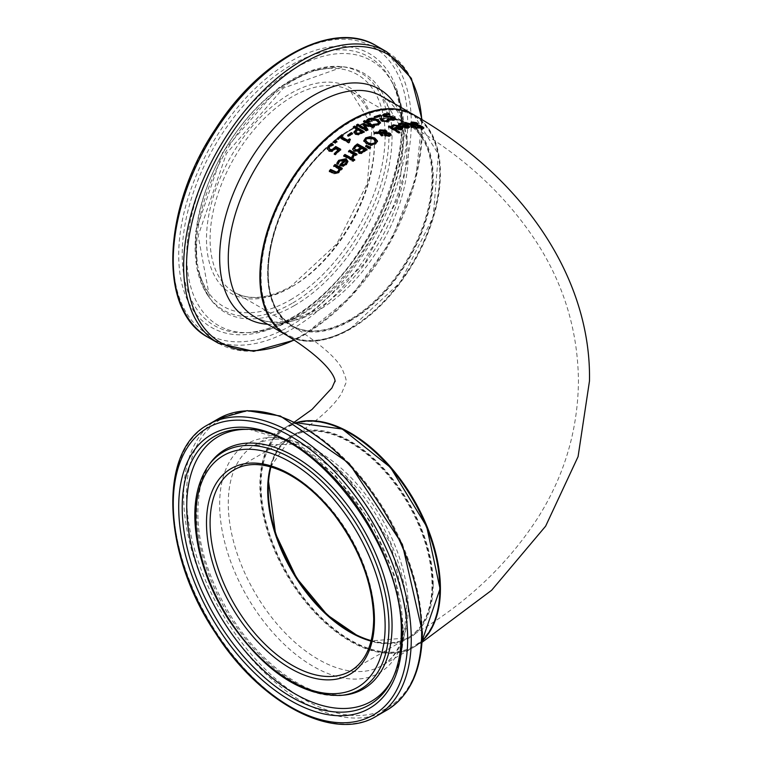 <?xml version="1.0" encoding="UTF-8"?>
<svg xmlns="http://www.w3.org/2000/svg" width="762" height="762" viewBox="0 0 762 762"><rect width="100%" height="100%" fill="white"/><g stroke="black" fill="none" stroke-linecap="round" stroke-linejoin="round"><path stroke-width="0.57" stroke-dasharray="3.81 2.86" d="M338.318 150.495L335.766 149.066L332.127 151.733L328.822 151.409L327.384 148.8M340.195 149.704L340.69 149.981L335.423 155L334.289 154.372L334.775 153.905M331.832 144.418L333.185 145.19L329.86 147.104L329.06 148.771M340.69 149.257L340.69 149.981M335.423 154.257L335.423 155M334.289 153.638L334.289 154.372M335.766 148.342L335.766 149.066M331.546 145.218L331.546 145.942M333.099 144.551L333.099 145.275M333.185 144.466L333.185 145.19M404.536 126.025L406.441 125.72L401.479 124.53L399.879 125.559L398.555 124.758L399.25 124.282M409.537 127.178L408.27 128.473L405.384 128.368L401.45 126.625L402.346 126.435M401.66 123.768L405.727 124.587M408.213 127.264L407.365 126.292L403.565 126.94L407.441 127.825M407.365 125.549L407.365 126.292M400.317 124.282L400.317 125.016M399.945 124.816L399.945 125.54M399.879 124.835L399.879 125.559M398.555 124.035L398.555 124.758M401.45 125.901L401.45 126.625M405.384 127.635L405.384 128.368M396.011 125.263L397.24 125.425M402.612 128.511L402.393 129.511L401.326 130.007L398.44 130.121L394.506 128.492L395.288 128.245M398.44 129.416L398.44 130.121M394.506 127.778L394.506 128.492M391.611 125.92L391.611 126.635L392.297 126.044M392.935 126.711L392.935 127.425L391.611 126.635M393.002 126.692L392.935 127.425M393.373 126.073L393.002 127.397M399.498 127.083L394.535 126.159L393.373 126.778M398.478 129.416L400.393 129.388M401.269 128.664L400.421 127.645L396.621 128.683M400.421 126.921L400.421 127.645M423.605 128.159L423.853 128.626L422.31 129.102L418.833 128.692L417.309 127.73L421.119 128.387L421.596 127.511L412.052 124.682L411.07 123.101M421.119 128.245L421.596 126.721M412.518 122.844L416.414 123.463L418.024 124.463L413.718 123.53L413.185 124.52L422.796 127.53M418.833 127.921L418.833 128.692M417.309 126.959L417.309 127.73M417.405 127.025L417.405 127.73M417.928 123.663L417.928 124.454M418.024 123.663L418.024 124.463M398.593 132.54L398.593 133.245L388.563 127.244L389.782 126.825M388.563 126.54L388.563 127.244M399.802 132.131L399.802 132.836L398.593 133.245M399.05 132.378L399.802 132.836M416.204 128.149L417.3 128.835L416.09 128.911L414.023 127.616L411.785 127.825L410.785 127.197L413.023 126.987L408.022 124.006L405.736 124.082L404.651 123.415L405.794 123.149M415.052 126.863L416.052 127.492L415.233 127.53M406.27 123.13L409.099 123.806M411.785 127.073L411.785 127.825M410.785 126.454L410.785 127.197M408.022 123.254L408.022 124.006M405.813 123.33L405.813 124.073M405.736 123.339L405.736 124.082M404.651 122.672L404.651 123.415M414.023 126.854L414.023 127.616M416.09 128.149L416.09 128.911M417.3 128.073L417.3 128.835M416.052 126.73L416.052 127.492M371.275 144.875L371.275 145.571L366.417 144.275L363.893 140.808M377.457 141.332L375.666 144.266L371.275 145.571M375.685 141.046L375.685 141.742L373.57 139.598L370.113 138.436L367.427 138.836L365.655 140.532M382.353 135.226L382.981 135.598L381.724 136.236L378.905 133.855L374.237 133.683L375.885 132.807M390.992 134.874L389.877 136.503L385.467 136.474L384.534 135.522L384.924 134.188L380.333 133.912M378.571 132.94L378.533 132.045M385.696 133.36L384.724 131.693L380.609 131.378L379.705 132.988M389.115 135.998L389.001 134.645L387.887 134.245L385.991 134.169L385.81 135.084M387.887 133.54L387.887 134.245M385.991 133.474L385.991 134.169M382.981 134.903L382.981 135.598M381.724 135.541L381.724 136.236M378.905 133.16L378.905 133.855M374.237 132.998L374.237 133.683M391.068 134.56L391.068 135.255M369.113 148.314L369.113 149.009L365.655 146.723L366.532 146.094M365.655 146.018L365.655 146.723M370.542 147.295L369.113 149.009M369.951 147.714L370.542 147.99M366.493 149.685L367.036 149.99L361.579 153.724L358.816 153.572L358.054 151.314L353.873 151.486L352.711 149.381M360.797 148.19L357.245 146.218L354.444 149L354.444 148.295M364.665 150.343L361.864 148.79L359.264 151.267M361.864 148.085L361.864 148.79M357.245 145.513L357.245 146.218M361.579 153.019L361.579 153.724M358.054 150.6L358.054 151.314M367.036 149.285L367.036 149.99M353.092 157.439L353.092 158.153L351.834 157.477L352.606 156.858M351.834 156.762L351.834 157.477M351.901 156.791L351.901 157.42M354.663 154.562L353.092 158.153M355.74 155.143L355.74 155.858L354.663 155.277M353.644 154.724L348.539 151.924L349.748 150.866M348.539 151.209L348.539 151.924M356.949 154.105L355.74 155.858M356.445 154.534L356.949 154.819M351.673 158.791L352.168 159.058L350.958 160.191L343.757 156.315L344.243 155.848M352.168 158.334L352.168 159.058M350.958 159.468L350.958 160.191M343.757 155.581L343.757 156.315M353.33 160.849L353.33 161.582L352.073 160.906L352.568 160.449M352.073 160.182L352.073 160.906M354.701 159.582L353.33 161.582M353.444 159.629L354.701 160.306M344.719 160.62L339.757 161.63L338.157 164.678L336.833 163.973L337.528 162.601M347.901 161.706L346.548 164.792L343.662 166.507L340.395 166.068L339.738 165.716L340.214 165.211M346.491 162.458L345.643 161.115L341.843 164.963M345.643 160.382L345.643 161.115M338.604 162.582L338.604 163.335M338.223 163.849L338.223 164.602M338.157 163.925L338.157 164.678M336.833 163.23L336.833 163.973M339.738 164.963L339.738 165.716M343.662 165.764L343.662 166.507M386.41 114.329L389.887 115.357L385.582 115.148L385.048 116.538M389.887 114.614L389.887 115.357M389.792 114.633L389.792 115.367M391.668 117.177L392.24 117.291M395.602 119.053L394.173 120.425L390.696 120.672L389.172 119.767L390.592 119.891M394.03 119.158L390.716 117.862L383.915 116.977L382.848 115.272M389.268 119.101L389.268 119.748M389.172 119.043L389.172 119.767M390.696 119.948L390.696 120.672M341.757 168.726L342.233 168.964L341.014 170.278L340.214 169.869L339.033 172.822L334.051 174.041L329.375 171.65L329.832 171.098M339.195 169.345L333.813 166.545L334.28 166.03M333.813 165.783L333.813 166.545M342.233 168.212L342.233 168.964M341.014 169.526L341.014 170.278M340.214 169.116L340.214 169.869M329.375 170.859L329.375 171.65M380.476 122.777L378.676 125.159L374.904 125.968L373.361 125.063L375.352 125.006M376.742 125.025L376.742 125.73M374.904 125.263L374.904 125.968M373.361 124.368L373.361 125.063M373.466 124.425L373.466 125.016M366.598 120.434L366.598 121.129L367.332 120.244M368.122 121.32L368.122 122.015L366.598 121.129M368.217 121.272L368.122 122.015M368.465 120.367L368.217 121.968M378.733 123.092L376.685 121.063L372.894 119.71L369.846 119.996L368.465 121.063M380.057 116.605L375.352 118.072L374.237 117.424L374.999 117.167M388.649 120.806L389.172 121.12L387.296 122.139L381.8 121.482L380.371 120.186L379.99 117.729M381.476 116.405L381.505 118.424M389.172 120.396L389.172 121.12M380.371 119.482L380.371 120.186M379.981 117.377L380.019 118.815M381.514 115.71L381.514 116.424M375.352 117.367L375.352 118.072M374.237 116.719L374.237 117.424M364.179 131.607L364.179 132.293L358.654 135.055L355.225 134.503L353.968 132.369M356.883 129.607L353.311 127.549L354.587 126.768M353.311 126.854L353.311 127.549M363.588 131.959L364.179 132.293M361.798 132.436L357.978 130.235L355.635 132.417M357.978 129.54L357.978 130.235M367.551 129.664L367.894 130.159L366.122 131.159L356.53 125.616L357.807 124.892M373.694 126.502L374.352 126.883L372.608 127.711L364.874 125.825M371.837 126.673L363.569 121.872L364.76 121.301M366.074 129.673L362.95 125.054L363.731 124.644M363.569 121.177L363.569 121.872M374.352 126.187L374.352 126.883M372.608 127.016L372.608 127.711M362.95 124.358L362.95 125.054M367.894 129.473L367.894 130.159M366.122 130.464L366.122 131.159M356.53 124.92L356.53 125.616M348.844 135.865L348.844 136.569L347.682 135.903L348.215 135.503M347.682 135.198L347.682 135.903M352.473 133.274L352.473 133.969L348.844 136.569M351.311 133.302L352.473 133.969M349.263 141.999L349.672 142.38L348.682 143.17L340.033 138.265L338.328 139.665L337.347 139.103L337.852 138.684M349.444 139.589L350.32 140.084L349.215 141.227M342.033 135.36L343.014 135.922L341.271 137.284M350.32 139.379L350.32 140.084M349.672 141.675L349.672 142.38M348.682 142.465L348.682 143.17M343.014 135.217L343.014 135.922M340.033 137.56L340.033 138.265M338.328 138.951L338.328 139.665M337.347 138.398L337.347 139.103M335.356 142.713L335.356 143.427L333.527 142.389L334.013 141.951M333.527 141.675L333.527 142.389M336.899 141.37L335.356 143.427M336.404 141.799L336.899 142.084M296.075 422.672A127.235 73.457 -120 0 0 286.826 426.644A127.235 73.457 -120 0 0 286.826 573.567A127.235 73.457 -120 0 0 414.061 647.024A127.235 73.457 -120 0 0 422.129 641.004M414.061 114.976A127.235 73.457 -60 0 1 440.417 173.222A127.235 73.457 -60 0 1 384.877 301.266A127.235 73.457 -60 0 1 286.826 335.356M439.817 588.426A126.387 72.971 -120 0 0 305.762 421.662A126.387 72.971 -120 0 0 305.762 600.408A126.387 72.971 -120 0 0 439.817 588.426M350.444 328.365A126.387 72.971 -60 0 1 273.044 218.256A126.387 72.971 -60 0 1 427.844 128.883A126.387 72.971 -60 0 1 350.444 328.365M270.939 466.963A116.215 67.094 60 0 1 292.341 436.188A116.215 67.094 60 0 1 381.895 467.325A116.215 67.094 60 0 1 432.616 584.273A116.215 67.094 60 0 1 408.546 637.47A116.215 67.094 60 0 1 371.189 640.623M432.616 177.727A116.215 67.094 120 0 0 408.546 124.53A116.215 67.094 120 0 0 292.341 191.624A116.215 67.094 120 0 0 292.341 325.812A116.215 67.094 120 0 0 381.895 294.675A116.215 67.094 120 0 0 432.616 177.727M433.216 584.625A117.062 67.58 60 0 1 309.058 595.713A117.062 67.58 60 0 1 309.058 430.168A117.062 67.58 60 0 1 433.216 584.625M350.444 320.745A117.062 67.58 120 0 0 422.129 135.988A117.062 67.58 120 0 0 278.759 218.761A117.062 67.58 120 0 0 350.444 320.745M334.947 149.19L334.947 149.924M332.127 151L332.127 151.733M328.822 150.676L328.822 151.409M329.86 146.38L329.86 147.104M327.355 148.533L327.355 149.266M401.479 123.806L401.479 124.53M402.117 126.301L402.117 127.025M408.27 127.74L408.27 128.473M401.326 129.292L401.326 130.007M395.173 128.178L395.173 128.883M394.535 125.444L394.535 126.159M422.31 128.311L422.31 129.102M418.852 125.72L418.852 126.511M416.376 125.387L416.376 126.159M412.052 123.92L412.052 124.682M413.718 122.758L413.718 123.53M409.585 124.101L409.585 124.854M406.546 123.082L406.546 123.825M366.417 143.57L366.417 144.275M363.874 140.684L363.874 141.38M375.666 143.58L375.666 144.266M373.57 138.903L373.57 139.598M389.001 133.95L389.001 134.645M380.609 130.683L380.609 131.378M384.724 130.997L384.724 131.693M385.696 131.969L385.696 132.664M385.467 135.779L385.467 136.474M389.877 135.807L389.877 136.503M381.105 135.179L381.105 135.874M360.416 149.209L360.416 149.914M356.216 146.323L356.216 147.028M364.493 151.228L364.493 151.924M358.816 152.867L358.816 153.572M353.873 150.781L353.873 151.486M353.625 157.02L353.625 157.734M339.757 160.887L339.757 161.63M340.395 165.316L340.395 166.068M346.548 164.049L346.548 164.792M385.582 114.424L385.582 115.148M394.173 119.701L394.173 120.425M383.915 116.253L383.915 116.977M388.239 117.234L388.239 117.958M390.716 117.129L390.716 117.862M393.459 117.796L393.459 118.529M339.033 172.05L339.033 172.822M334.051 173.26L334.051 174.041M378.676 124.463L378.676 125.159M369.846 119.301L369.846 119.996M372.894 119.005L372.894 119.71M376.685 120.367L376.685 121.063M387.296 121.425L387.296 122.139M381.8 120.777L381.8 121.482M355.225 133.807L355.225 134.503M358.654 134.36L358.654 135.055M361.769 133.083L361.769 133.779M357.102 130.083L357.102 130.778M349.844 319.707A116.215 67.094 -60 0 1 291.741 325.46A116.215 67.094 -60 0 1 291.741 191.272A116.215 67.094 -60 0 1 407.946 124.177A116.215 67.094 -60 0 1 425.758 217.303A116.215 67.094 -60 0 1 349.844 319.707M292.265 286.464A116.215 67.094 120 0 0 368.179 184.061A116.215 67.094 120 0 0 350.368 90.935A116.215 67.094 120 0 0 234.153 158.029A116.215 67.094 120 0 0 234.163 292.217A116.215 67.094 120 0 0 292.265 286.464M413.766 114.805L438.36 154.095L433.197 216.989L400.136 282.521L350.272 328.755C325.507 342.652 304.162 344.738 286.226 335.013A127.235 73.457 120 0 0 349.844 328.708A127.235 73.457 120 0 0 432.968 216.589A127.235 73.457 120 0 0 413.461 114.633M318.249 310.467A127.235 73.457 -60 0 1 254.622 316.773C270.024 325.65 289.96 323.431 314.43 310.086L364.95 263.195L398.85 196.291L404.374 133.026L381.867 96.383A127.235 73.457 -60 0 1 401.364 198.349A127.235 73.457 -60 0 1 318.249 310.467M290.465 287.503A118.758 68.561 -60 0 1 217.742 184.042A118.758 68.561 -60 0 1 363.188 100.07A118.758 68.561 -60 0 1 290.465 287.503M290.465 299.857A133.883 77.295 120 0 0 372.447 88.544A133.883 77.295 120 0 0 208.483 183.213A133.883 77.295 120 0 0 290.465 299.857M290.465 325.869A165.745 95.698 120 0 0 391.963 64.275A165.745 95.698 120 0 0 188.966 181.47A165.745 95.698 120 0 0 290.465 325.869M376.409 45.834A168.297 97.165 -60 0 1 402.203 180.689A168.297 97.165 -60 0 1 292.265 328.984A168.297 97.165 -60 0 1 208.121 337.328M218.494 343.31A168.297 97.165 120 0 0 302.638 334.975A168.297 97.165 120 0 0 412.585 186.68A168.297 97.165 120 0 0 386.782 51.826M290.465 319.583A158.048 91.249 -60 0 1 193.681 181.889A158.048 91.249 -60 0 1 387.248 70.142A158.048 91.249 -60 0 1 290.465 319.583M421.748 119.51A166.621 96.203 -60 0 1 304.333 334.585A166.621 96.203 -60 0 1 294.313 339.881M267.605 324.26A132.264 76.362 120 0 0 313.172 311.639A132.264 76.362 120 0 0 394.84 103.88M292.046 303.371A137.065 79.134 -60 0 1 208.178 295.97A137.065 79.134 -60 0 1 223.504 151.886A137.065 79.134 -60 0 1 340.633 66.561A137.065 79.134 -60 0 1 385.648 166.459A137.065 79.134 -60 0 1 292.046 303.371M294.313 305.629A138.236 79.81 -60 0 1 209.731 298.171A138.236 79.81 -60 0 1 225.19 152.857A138.236 79.81 -60 0 1 343.31 66.808A138.236 79.81 -60 0 1 388.706 167.554A138.236 79.81 -60 0 1 294.313 305.629M291.808 317.868A155 89.487 120 0 0 391.277 80.753A155 89.487 120 0 0 214.312 146.571A155 89.487 120 0 0 245.793 332.746A155 89.487 120 0 0 291.808 317.868M294.856 317.916A152.895 88.278 -60 0 1 249.46 332.584A152.895 88.278 -60 0 1 218.408 148.933A152.895 88.278 -60 0 1 392.982 84.011A152.895 88.278 -60 0 1 294.856 317.916M371.075 641.099A116.215 67.094 -120 0 0 407.946 637.823A116.215 67.094 -120 0 0 432.016 584.625A116.215 67.094 -120 0 0 381.295 467.668A116.215 67.094 -120 0 0 291.741 436.54A116.215 67.094 -120 0 0 270.462 466.83M270.615 466.877L291.741 436.54L234.163 469.783A116.215 67.094 60 0 1 323.707 500.92A116.215 67.094 60 0 1 374.437 617.868A116.215 67.094 60 0 1 350.368 671.065L407.946 637.823L371.113 640.947M422.138 640.756A127.235 73.457 60 0 1 413.461 647.367A127.235 73.457 60 0 1 286.226 573.91A127.235 73.457 60 0 1 286.226 426.987A127.235 73.457 60 0 1 296.294 422.777L286.226 426.987L254.622 445.227A127.235 73.457 -120 0 0 254.622 592.15A127.235 73.457 -120 0 0 381.867 665.617A127.235 73.457 -120 0 0 408.213 607.371A127.235 73.457 -120 0 0 352.673 479.317A127.235 73.457 -120 0 0 254.622 445.227L297.618 444.055L349.644 480.47L390.63 543.277L405.984 610.486C405.298 638.337 397.259 656.72 381.867 665.617L413.461 647.367L422.138 640.785M208.121 424.672A168.297 97.165 -120 0 0 208.112 619.001A168.297 97.165 -120 0 0 376.409 716.166M386.782 710.174A168.297 97.165 60 0 1 218.494 613.01A168.297 97.165 60 0 1 218.494 418.69M422.148 631.479A166.621 96.203 -120 0 0 245.421 411.623A166.621 96.203 -120 0 0 245.421 647.262A166.621 96.203 -120 0 0 422.148 631.479M406.698 612.343A132.264 76.362 60 0 1 266.414 624.878A132.264 76.362 60 0 1 266.414 437.826A132.264 76.362 60 0 1 406.698 612.343M208.178 466.03A137.065 79.134 -120 0 0 223.504 610.114A137.065 79.134 -120 0 0 340.633 695.439M209.731 463.829A138.236 79.81 -120 0 0 225.19 609.143A138.236 79.81 -120 0 0 343.31 695.192L327.403 694.392C292.151 688.4 251.127 651.558 228.171 611.41C200.244 563.489 191.624 519.16 202.33 478.412L209.731 463.829M392.106 679.609A152.895 88.278 -120 0 0 392.982 677.99C399.936 664.426 403.412 648.376 403.403 629.85L394.973 576.663L371.104 522.494L335.07 475.078L292.494 442.303L249.46 429.416L245.793 429.254A155 89.487 60 0 1 401.412 633.955A155 89.487 60 0 1 391.277 681.247L392.982 677.99A152.895 88.278 -120 0 0 402.965 631.346A152.895 88.278 -120 0 0 249.46 429.416A152.895 88.278 -120 0 0 247.631 429.358M327.355 149.161L327.355 148.428M409.642 127.578L409.642 126.835M402.698 128.883L402.698 128.168M423.853 128.626L423.853 127.825M412.547 123.863L412.547 123.092M363.865 141.151L363.865 140.456M386.991 132.54L386.991 131.845M378.504 132.369L378.504 131.683M347.92 162.068L347.92 161.334M384.41 115.834L384.41 115.11M395.716 119.434L395.716 118.691M286.826 426.644L294.599 421.938M414.061 647.024L422.043 642.309M408.546 637.47C463.41 606.285 506.578 566.299 538.058 517.522C564.461 475.583 577.929 430.082 578.453 381C577.929 331.984 564.499 286.531 538.153 244.64C506.673 195.786 463.467 155.743 408.546 124.53M292.341 436.188C310.077 426.834 333.213 407.746 341.662 393.182L345.824 383.2C346.853 381.905 346.015 378.114 343.319 371.827C339.766 360.769 322.774 345.424 292.341 325.812M291.741 325.46C267.148 308.429 261.757 276.025 275.549 228.248C296.704 157.115 371.389 99.203 407.946 124.177L350.368 90.935L372.142 125.711L367.36 183.309L336.842 243.783L290.989 286.341C268.5 298.809 249.555 300.771 234.163 292.217L291.741 325.46M422.043 119.691L415.766 178.88L390.83 241.154L351.387 296.275L303.914 335.109L294.599 340.062M208.178 295.97L196.739 267.776L195.596 231.791L222.98 151.59L278.749 87.763L310.486 70.752L340.633 66.561L343.31 66.808L283.416 88.04L226.419 153.572L198.177 235.687L209.731 298.171L208.178 295.97M391.277 80.753C426.349 138.074 368.227 277.692 291.17 318.03C275.158 327.193 260.033 332.099 245.793 332.746L249.46 332.584C264.69 331.822 280.33 326.803 296.37 317.544C371.999 276.911 428.311 144.609 392.982 84.011L391.277 80.753"/><path stroke-width="1.14" d="M334.289 154.372L338.318 150.495L338.318 149.771L335.766 148.342L332.127 151L328.822 150.676L327.355 148.428M329.06 148.514L330.137 150.124L332.061 150.371L335.737 147.218L340.69 149.981M327.355 149.266L328.774 146.456L331.832 144.418L333.185 145.19M327.355 148.533L328.774 145.723L331.832 143.694L333.185 144.466L329.86 146.38L329.06 148.038L330.137 149.39L332.061 149.638L332.061 150.371M332.061 149.638L335.737 146.495L335.737 147.218M335.737 146.495L340.69 149.257L335.423 154.257L334.289 153.638L338.318 149.771M331.832 143.694L331.832 144.418M398.555 124.758L401.66 123.768M402.346 126.435L404.536 126.025M405.727 124.587L409.537 127.178M403.565 126.216L405.422 127.016L408.213 126.53L407.365 125.549L403.565 126.216L404.327 127.349M407.337 127.111L407.337 127.835L408.213 127.264L408.213 126.53M405.422 127.016L405.422 127.645M406.441 124.987L401.479 123.806L399.879 124.835L398.555 124.035L400.402 123.168L407.756 124.873L409.642 126.835L408.27 127.74L405.384 127.635L401.45 125.901L406.441 124.987L406.441 125.692M391.611 126.635L393.459 125.53L396.011 125.263M397.24 125.425L400.812 126.844L402.612 128.511M399.498 126.359L394.535 125.444L392.935 126.711L391.611 125.92L393.459 124.816L400.812 126.121L402.688 128.026L401.326 129.292L398.44 129.416L395.173 128.178L394.506 127.778L399.498 126.359L399.498 127.083L394.506 128.492M401.269 127.949L400.421 126.921L396.621 127.968L398.478 128.721L401.269 127.949L401.269 128.664L399.65 129.521M398.478 128.721L398.478 129.416M396.621 127.968L396.621 128.683L398.478 129.435M410.889 123.396L412.775 122.853M421.119 128.387L421.596 127.511M422.062 127.102L423.605 128.159M413.185 124.52L413.185 123.758L420.433 125.578L423.853 127.825L418.833 127.921L417.309 126.959L421.119 127.606L421.596 126.721L412.052 123.92L410.889 122.625L412.518 122.063L416.414 122.663L418.024 123.663L413.718 122.758L413.185 123.758L412.547 123.092L413.137 124.492M422.167 128.102L421.596 126.721M420.433 125.578L420.433 126.14M418.005 124.968L418.005 125.597M416.414 122.663L416.414 123.206M389.782 126.111L399.802 132.131L398.593 132.54L388.563 126.54L389.782 126.111L389.782 126.825L399.802 132.836M388.563 127.244L389.782 126.825M404.651 123.415L406.27 123.13M415.233 126.768L417.3 128.073L416.09 128.149L414.023 126.854L411.785 127.073L410.785 126.454L413.023 126.235L409.585 124.101L404.651 122.672L410.242 123.663L416.052 126.73L415.233 126.768L415.233 127.53L416.204 128.149M409.099 123.806L415.233 126.978M413.023 126.235L413.023 126.949M415.052 126.101L415.052 126.863M414.233 126.149L414.233 126.902M363.874 140.684L365.665 137.865L370.065 136.665L374.904 138.113L377.457 140.922L375.666 143.58L371.275 144.875L366.417 143.57L363.865 140.465L363.865 141.151M363.874 141.38L365.665 138.56L370.065 137.36L374.904 138.798L377.457 141.618M371.437 143.77L374.552 142.951L375.685 141.046L373.57 138.903L366.76 138.503L365.617 140.179L367.751 142.656L371.437 143.77L371.437 144.466L374.552 143.647L375.685 141.046M365.655 140.532L367.751 143.351L371.437 144.466M380.333 133.217L382.981 134.903L381.724 135.541L378.905 133.16L374.237 132.998L375.885 132.112L378.571 132.245L379.914 129.902L385.743 130.235L386.944 131.521L386.772 132.664L390.201 133.36L391.068 134.56L389.877 135.807L385.467 135.779L384.534 134.826L384.924 133.483L380.333 133.217L380.333 133.912L382.981 135.598M384.534 135.522L384.924 133.483M386.944 132.169L386.772 133.36L390.201 134.064L391.068 135.255M375.466 133.026L378.571 132.94L379.914 130.597L385.743 130.931L386.944 132.217M385.696 133.36L385.696 132.664L385.696 133.36L379.705 132.988L379.686 132.236M385.81 135.084L386.601 135.798L389.63 135.541L389.001 133.95L387.887 133.54L385.991 133.474L385.81 135.084M385.991 133.474L385.81 134.388L386.601 135.103L389.115 135.303L389.115 135.998M379.628 132.559L379.628 131.864L385.696 132.664L385.696 131.969L384.724 130.997L380.609 130.683L379.705 132.988M385.696 132.664L385.696 131.969M378.504 131.683L378.571 132.94M375.885 132.112L375.885 132.807M366.532 145.39L370.542 147.295L369.113 148.314L365.655 146.018L366.532 145.39L366.532 146.094L370.542 147.99M365.655 146.723L366.532 146.094M357.93 151.819L358.054 150.6L353.873 150.781L352.701 149.314M352.701 149.457L357.435 144.628L367.036 149.99M357.416 150.533L360.797 148.19L360.797 147.495L357.245 145.513L356.216 146.323L354.444 148.295L355.149 150.343L357.416 150.533L357.416 149.828L360.797 147.495M361.455 152.533L364.665 150.343L364.665 149.647L361.864 148.085L360.416 149.209L359.226 150.809L359.959 152.381L361.455 152.533L361.455 151.829L364.665 149.647M359.264 150.562L359.959 151.676L361.455 151.829M354.444 148.295L355.149 149.638L357.416 149.828M352.673 149.028L354.682 146.066L357.435 143.923L367.036 149.285L361.579 153.019L358.816 152.867L358.102 150.628L357.892 151.476M357.435 143.923L357.435 144.628M351.901 156.705L353.644 154.01L348.539 151.209L349.748 150.152L356.949 154.105L355.74 155.143L354.663 154.562L353.092 157.439L351.901 156.791M351.901 157.42L353.644 154.01M349.748 150.152L349.748 150.866L356.949 154.819M348.539 151.924L349.748 150.866M343.757 156.315L344.967 155.172L352.168 159.058M344.967 154.448L352.168 158.334L350.958 159.468L343.757 155.581L344.967 154.448L344.967 155.172M353.444 158.906L354.701 159.582L353.33 160.849L352.073 160.182L353.444 158.906L353.444 159.629L354.701 160.306M352.073 160.906L353.444 159.629M336.833 163.973L338.69 161.077L346.034 159.468L347.901 161.706M339.738 165.716L344.719 160.62L344.719 159.887L339.757 160.887L338.157 163.925L336.833 163.23L338.69 160.334L346.034 158.734L347.92 161.334L346.548 164.049L343.662 165.764L339.738 164.963L344.719 159.887M343.7 165.287L345.624 164.192L346.491 162.458L345.643 160.382L341.843 164.211L341.843 164.963L343.7 165.287L346.491 161.725M341.843 164.211L343.7 164.544M388.277 113.681L389.887 114.614L385.582 114.424L385.048 115.814L392.306 116.567L395.716 118.691L394.173 119.701L390.696 119.948L389.172 119.043L392.982 119.053L393.459 117.796L383.915 116.253L382.753 114.852L384.381 113.795L388.277 113.681L388.277 114.395M382.753 115.567L386.41 114.329M385.048 116.538L384.41 115.11L385.048 116.538L392.306 117.3L395.602 119.053M389.868 116.338L389.868 117.072M392.306 116.567L392.24 117.291M390.592 119.891L392.982 119.786L393.459 118.529M394.03 119.158L393.459 117.796M333.813 166.545L335.032 165.211L342.233 168.964M329.375 171.65L330.594 170.221L336.537 172.888L338.204 171.869L339.195 168.583L333.813 165.783L335.032 164.449L335.032 165.211M335.032 164.449L342.233 168.212L341.014 169.526L340.214 169.116L339.033 172.05L334.051 173.26L329.375 170.859L330.594 169.44L336.537 172.117L338.204 171.107L339.195 168.583M330.594 169.44L330.594 170.221M367.332 119.548L368.76 118.643L373.104 118.158L378.019 119.872L380.476 122.463L378.676 124.463L374.904 125.263L373.361 124.368L377.6 123.815L378.733 122.387L376.685 120.367L372.894 119.005L369.846 119.301L368.122 121.32L366.598 120.434L367.332 119.548L367.332 120.244L368.76 119.348L373.104 118.862L378.019 120.577L380.476 123.158M374.523 125.044L377.6 124.52L378.733 122.72M366.598 121.129L367.332 120.244M378.733 122.387L378.733 123.092M374.237 117.424L380.152 115.634L380.152 114.91L381.514 115.71L381.505 118.424L383.029 121.015L386.277 121.453L387.81 120.301L389.172 121.12M380.152 115.634L381.514 116.424M381.505 118.424L383.029 120.31L384.715 120.872L386.277 120.739L387.734 119.605L387.734 120.32M387.334 120.167L387.334 120.891M387.734 119.605L387.81 120.301M387.81 119.586L389.172 120.396L387.296 121.425L381.8 120.777L380.019 118.1M380.152 114.91L374.237 116.719L375.352 117.367L380.057 115.891M356.883 128.911L353.311 126.854L354.587 126.073L364.179 131.607L358.654 134.36L355.225 133.807L353.93 132.026L356.883 128.911L353.93 132.721M354.587 126.073L354.587 126.768L364.179 132.293M353.311 127.549L354.587 126.768M358.664 133.283L361.798 131.74L361.798 132.436L358.664 133.979L356.511 133.598L355.635 131.721L356.511 132.902L358.664 133.283L358.664 133.979M361.798 131.74L357.978 129.54L355.635 132.35M364.874 125.13L367.894 129.473L366.122 130.464L356.53 124.92L357.807 124.196L366.074 128.978L362.95 124.358L363.731 123.958L371.837 125.978L363.569 121.177L364.76 120.606L374.352 126.187L372.608 127.016L364.874 125.13L367.894 130.159M363.569 121.872L364.76 121.301L374.352 126.883M362.95 125.054L363.731 124.644L371.837 126.673L371.837 125.978M356.53 125.616L357.807 124.892L366.074 129.673L366.074 128.978M364.76 120.606L364.76 121.301M363.731 123.958L363.731 124.644M357.807 124.196L357.807 124.892M351.311 132.607L352.473 133.274L348.844 135.865L347.682 135.198L351.311 132.607L352.473 133.969M347.682 135.903L351.311 133.302M349.215 141.227L349.263 141.999M341.271 136.579L347.701 140.237L349.444 138.884L350.32 139.379L349.148 140.665L349.672 141.675L348.682 142.465L340.033 137.56L338.328 138.951L337.347 138.398L342.033 134.655L343.014 135.217L341.271 137.284L347.701 140.941L349.444 139.589L350.32 140.084M337.347 139.103L342.033 135.36L343.014 135.922M347.701 140.237L347.701 140.941M349.444 138.884L349.444 139.589M342.033 134.655L342.033 135.36M335.061 140.332L336.899 141.37L335.356 142.713L333.527 141.675L335.061 140.332L335.061 141.046L336.899 142.084M333.527 142.389L335.061 141.046M422.129 641.004A127.235 73.457 -120 0 0 440.417 588.778A127.235 73.457 -120 0 0 390.468 466.887A127.235 73.457 -120 0 0 296.075 422.672M294.599 421.938L312.029 409.432L331.937 387.953L335.004 381C334.623 385.143 341.605 369.846 286.826 335.356A127.235 73.457 -60 0 1 286.826 188.433A127.235 73.457 -60 0 1 414.061 114.976C525.951 178.918 591.388 280.587 589.483 381L578.082 456.619L545.63 526.171L491.633 590.274L422.043 642.309M371.189 640.623A116.215 67.094 60 0 1 270.939 466.963M334.08 148.39L334.08 149.114M330.137 149.39L330.137 150.124M328.774 145.723L328.774 146.456M399.25 123.549L399.25 124.282M400.402 123.168L400.402 123.892M407.756 124.873L407.756 125.616M400.812 126.121L400.812 126.844M393.459 124.816L393.459 125.53M392.297 125.339L392.297 126.044M400.393 128.673L400.393 129.388M421.119 127.606L421.119 128.245M412.518 122.063L412.518 122.844M422.796 126.73L422.796 127.53M415.833 124.663L415.833 125.301M405.794 122.396L405.794 123.149M410.242 123.663L410.242 124.425M365.665 137.865L365.665 138.56M370.065 136.665L370.065 137.36M374.904 138.113L374.904 138.798M374.552 142.951L374.552 143.647M367.751 142.656L367.751 143.351M386.601 135.103L386.601 135.798M390.201 133.36L390.201 134.064M385.743 130.235L385.743 130.931M379.914 129.902L379.914 130.597M359.959 151.676L359.959 152.381M363.445 150.59L363.445 151.286M355.149 149.638L355.149 150.343M359.35 148.619L359.35 149.323M354.682 146.066L354.682 146.771M352.606 156.143L352.606 156.858M345.624 163.459L345.624 164.192M337.528 161.858L337.528 162.601M338.69 160.334L338.69 161.077M346.034 158.734L346.034 159.468M384.381 113.795L384.381 114.519M387.696 116.424L387.696 117.148M394.659 117.5L394.659 118.243M392.982 119.053L392.982 119.786M338.204 171.107L338.204 171.869M336.537 172.117L336.537 172.888M334.699 171.564L334.699 172.336M373.104 118.158L373.104 118.862M368.76 118.643L368.76 119.348M378.019 119.872L378.019 120.577M375.352 124.311L375.352 125.006M377.6 123.815L377.6 124.52M386.277 120.739L386.277 121.453M384.715 120.872L384.715 121.577M383.029 120.31L383.029 121.015M355.806 129.588L355.806 130.283M360.74 132.398L360.74 133.093M356.511 132.902L356.511 133.598M286.226 335.013L254.622 316.773A127.235 73.457 -60 0 1 254.622 169.85A127.235 73.457 -60 0 1 381.867 96.383L413.461 114.633A127.235 73.457 120 0 0 286.226 188.09A127.235 73.457 120 0 0 286.226 335.013L286.531 335.185M376.409 45.834C333.927 19.441 260.252 58.436 215.379 129.111C162.296 207.731 157.705 311.067 208.121 337.328A168.297 97.165 -60 0 1 208.112 142.999A168.297 97.165 -60 0 1 376.409 45.834L386.782 51.826A168.297 97.165 120 0 0 218.494 148.99A168.297 97.165 120 0 0 218.494 343.31L253.651 351.339L294.599 340.062M294.313 339.881A166.621 96.203 -60 0 1 186.566 262.576A166.621 96.203 -60 0 1 301.171 64.37A166.621 96.203 -60 0 1 421.748 119.51M394.84 103.88A132.264 76.362 120 0 0 247.04 165.468A132.264 76.362 120 0 0 267.605 324.26M270.462 466.83A116.215 67.094 -120 0 0 371.075 641.099M350.368 671.065A116.215 67.094 60 0 1 234.153 603.971A116.215 67.094 60 0 1 234.163 469.783C247.602 462.201 264.109 462.877 283.664 471.811C301.981 480.651 319.03 495.233 334.842 515.56C359.855 549.373 372.799 583.825 373.694 618.906C373.247 644.623 365.474 662.007 350.368 671.065M422.138 640.785L440.065 588.778L426.682 526.561L390.525 467.487L342.328 429.073L296.275 422.767A127.235 73.457 60 0 1 390.325 467.763A127.235 73.457 60 0 1 439.817 589.121A127.235 73.457 60 0 1 422.138 640.756M374.437 619.944A118.758 68.561 -120 0 0 248.479 463.248A118.758 68.561 -120 0 0 248.479 631.193A118.758 68.561 -120 0 0 374.437 619.944M385.134 626.116A133.883 77.295 60 0 1 243.126 638.804A133.883 77.295 60 0 1 243.126 449.466A133.883 77.295 60 0 1 385.134 626.116M407.67 639.128A165.745 95.698 60 0 1 231.867 654.834A165.745 95.698 60 0 1 231.867 420.424A165.745 95.698 60 0 1 407.67 639.128M411.261 639.128A168.297 97.165 -120 0 0 337.804 469.763A168.297 97.165 -120 0 0 208.121 424.672C157.705 450.933 162.296 554.269 215.379 632.889C260.252 703.564 333.927 742.559 376.409 716.166A168.297 97.165 -120 0 0 411.261 639.128M421.643 633.136A168.297 97.165 60 0 1 386.782 710.174C410.118 695.763 421.986 669.741 422.386 632.098L402.365 544.363L349.101 463.296L280.33 415.995L247.117 410.642L218.494 418.69A168.297 97.165 60 0 1 348.177 463.772A168.297 97.165 60 0 1 421.643 633.136M402.222 635.984A158.048 91.249 -120 0 0 234.582 427.444A158.048 91.249 -120 0 0 234.582 650.958A158.048 91.249 -120 0 0 402.222 635.984M388.963 626.507A137.065 79.134 -120 0 0 317.202 476.993A137.065 79.134 -120 0 0 208.178 466.03C194.281 486.966 191.224 515.122 199.015 550.488C204.626 574.481 214.551 597.646 228.819 619.992C263.423 670.789 300.695 695.935 340.633 695.439A137.065 79.134 -120 0 0 388.963 626.507M340.633 695.439L343.31 695.192A138.236 79.81 -120 0 0 392.059 625.678A138.236 79.81 -120 0 0 319.678 474.888A138.236 79.81 -120 0 0 209.731 463.829L208.178 466.03M391.277 681.247A155 89.487 60 0 1 214.312 615.429A155 89.487 60 0 1 245.793 429.254C312.972 427.549 404.822 547.688 401.222 634.594C401.155 653.044 397.84 668.598 391.277 681.247M247.631 429.358A152.895 88.278 -120 0 0 218.408 613.067A152.895 88.278 -120 0 0 392.106 679.609M365.617 140.179L365.617 140.875M385.724 134.045L385.724 134.741M385.772 132.331L385.772 133.026M349.11 141.58L349.11 140.875M208.121 337.328L218.494 343.31M386.782 51.826L411.375 78.372L422.043 119.691M270.615 466.877L268.348 479.946L275.549 533.752L296.589 578.025L327.241 614.924L358.169 636.146L371.113 640.947M376.409 716.166L386.782 710.174M208.121 424.672L218.494 418.69"/></g></svg>
